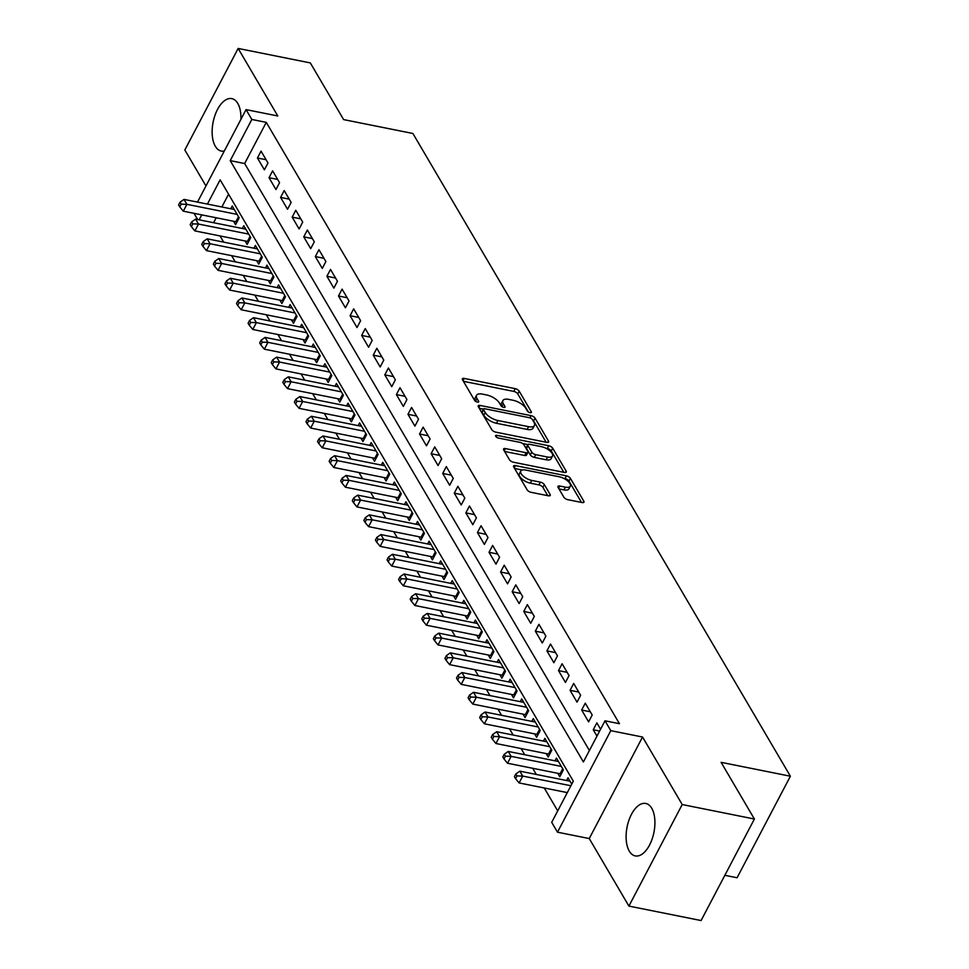 <?xml version="1.0" encoding="UTF-8"?>
<svg xmlns="http://www.w3.org/2000/svg" width="969" height="969" viewBox="0 0 969 969"><rect width="100%" height="100%" fill="white"/><g stroke="black" fill="none" stroke-linecap="round" stroke-linejoin="round"><path stroke-width="1.45" d="M530.079 412.673A2.35 1.005 27.7 0 0 531.375 412.419A2.35 1.005 27.7 0 0 531.266 411.716L519.19 391.161A3.367 1.441 27.7 0 0 515.217 388.654L464.212 378.431A3.367 1.441 27.7 0 0 462.37 378.806A3.367 1.441 27.7 0 0 462.516 379.8L474.592 400.367A2.35 1.005 27.7 0 0 477.366 402.111A2.35 1.005 27.7 0 0 478.662 401.856A2.35 1.005 27.7 0 0 478.565 401.154L476.99 398.501A10.768 4.603 27.7 0 1 476.53 395.304A10.768 4.603 27.7 0 1 482.429 394.117L486.68 394.977A10.768 4.603 27.7 0 1 499.386 402.983L500.949 405.648A2.35 1.005 27.7 0 0 503.723 407.392A2.35 1.005 27.7 0 0 505.019 407.137A2.35 1.005 27.7 0 0 504.91 406.435L503.347 403.782A10.768 4.603 27.7 0 1 502.887 400.585A10.768 4.603 27.7 0 1 508.786 399.398L513.037 400.258A10.768 4.603 27.7 0 1 525.743 408.264L527.306 410.929A2.35 1.005 27.7 0 0 530.079 412.673M651.749 808.279A26.744 13.687 -78.7 0 0 645.766 803.471A26.744 13.687 -78.7 0 0 628.893 820.343A26.744 13.687 -78.7 0 0 629.269 851.097A26.744 13.687 -78.7 0 0 635.252 855.906A26.744 13.687 -78.7 0 0 652.125 839.033A26.744 13.687 -78.7 0 0 651.749 808.279M240.93 119.344A26.744 13.687 -78.7 0 0 237.78 103.441A26.744 13.687 -78.7 0 0 231.797 98.632A26.744 13.687 -78.7 0 0 214.924 115.493A26.744 13.687 -78.7 0 0 215.312 146.246A26.744 13.687 -78.7 0 0 221.295 151.067A26.744 13.687 -78.7 0 0 224.299 151.031M563.825 497.17A3.367 1.441 27.7 0 0 567.798 499.677L582.115 502.548A3.367 1.441 27.7 0 0 583.956 502.172A3.367 1.441 27.7 0 0 583.81 501.179L570.402 478.347A3.367 1.441 27.7 0 0 566.429 475.84L515.411 465.617A3.367 1.441 27.7 0 0 513.57 465.992A3.367 1.441 27.7 0 0 513.715 466.985L527.136 489.817A3.367 1.441 27.7 0 0 531.097 492.325L548.393 495.789A3.367 1.441 27.7 0 0 550.235 495.413A3.367 1.441 27.7 0 0 550.089 494.42L544.348 484.645A3.367 1.441 27.7 0 0 540.375 482.138L531.799 480.43A9 3.852 27.7 0 1 523.466 476.312A9 3.852 27.7 0 1 520.789 471.067A9 3.852 27.7 0 1 525.719 470.074L559.307 476.796A9 3.852 27.7 0 1 567.64 480.915A9 3.852 27.7 0 1 570.317 486.159A9 3.852 27.7 0 1 565.387 487.153L559.791 486.038A3.367 1.441 27.7 0 0 557.95 486.402A3.367 1.441 27.7 0 0 558.096 487.407L563.825 497.17M754.391 819.023L701.084 920.55L628.905 906.088L682.212 804.549L754.391 819.023L721.106 762.337L790.389 776.217L412.903 133.48L343.62 119.599L310.322 62.912L238.144 48.45L277.8 115.977L246.041 109.618L251.831 119.466L266.269 122.36L619.445 723.698L605.007 720.803L610.797 730.662L557.49 832.189L551.7 822.342L573.309 781.171L220.145 179.846L207.414 204.084M682.212 804.549L642.556 737.021L610.797 730.662M546.758 442.361A3.367 1.441 27.7 0 0 548.611 441.985A3.367 1.441 27.7 0 0 548.466 440.992L535.045 418.16A3.367 1.441 27.7 0 0 531.073 415.653L480.067 405.43A3.367 1.441 27.7 0 0 478.226 405.805A3.367 1.441 27.7 0 0 478.371 406.798L491.78 429.63A3.367 1.441 27.7 0 0 495.753 432.138L546.758 442.361M552.718 448.247L566.138 471.079A3.367 1.441 27.7 0 1 566.284 472.085A3.367 1.441 27.7 0 1 564.442 472.448L513.425 462.225A3.367 1.441 27.7 0 1 509.452 459.73L503.723 449.955A3.367 1.441 27.7 0 1 503.577 448.962A3.367 1.441 27.7 0 1 505.418 448.586L526.106 452.729A3.367 1.441 27.7 0 0 527.948 452.366A3.367 1.441 27.7 0 0 527.802 451.36L523.987 444.88A3.367 1.441 27.7 0 0 520.026 442.373L498.478 438.061A2.35 1.005 27.7 0 1 496.298 436.983A2.35 1.005 27.7 0 1 495.607 435.614A2.35 1.005 27.7 0 1 496.891 435.347L548.757 445.74A3.367 1.441 27.7 0 1 552.718 448.247L551.288 450.997L563.813 472.327M238.144 48.45L184.837 149.977L205.961 185.951M557.769 773.298L559.791 776.75L563.389 769.883L556.448 758.061L554.995 760.81M546.189 753.579L548.212 757.031L551.809 750.176L544.869 738.342L543.415 741.091M534.609 733.86L536.632 737.312L540.23 730.456L533.289 718.623L531.836 721.384M523.03 714.153L525.053 717.605L528.65 710.737L521.71 698.903L520.256 701.665M511.45 694.434L513.473 697.886L517.071 691.018L510.13 679.196L508.677 681.946M499.871 674.715L501.894 678.167L505.491 671.311L498.55 659.477L497.097 662.227M488.291 654.996L490.314 658.448L493.911 651.592L486.971 639.758L485.517 642.52M476.712 635.289L478.734 638.741L482.332 631.873L475.391 620.051L473.938 622.801M465.132 615.569L467.155 619.021L470.752 612.154L463.812 600.332L462.358 603.081M453.553 595.85L455.575 599.302L459.173 592.447L452.232 580.613L450.791 583.374M441.973 576.143L443.996 579.583L447.605 572.727L440.653 560.894L439.211 563.655M430.393 556.424L432.416 559.876L436.026 553.008L429.073 541.187L427.632 543.936M418.814 536.705L420.837 540.157L424.446 533.301L417.494 521.467L416.052 524.217M407.234 516.986L409.257 520.438L412.867 513.582L405.914 501.748L404.473 504.51M395.655 497.279L397.678 500.719L401.287 493.863L394.335 482.029L392.893 484.791M384.075 477.56L386.098 481.012L389.708 474.144L382.755 462.322L381.314 465.072M372.496 457.84L374.518 461.292L378.128 454.437L371.175 442.603L369.734 445.352M360.916 438.121L362.939 441.573L366.548 434.718L359.596 422.884L358.155 425.645M349.337 418.414L351.359 421.866L354.969 414.998L348.016 403.177L346.575 405.926M337.757 398.695L339.78 402.147L343.389 395.279L336.437 383.458L334.995 386.207M326.178 378.976L328.2 382.428L331.81 375.572L324.857 363.738L323.416 366.488M314.598 359.269L316.621 362.709L320.23 355.853L313.278 344.019L311.836 346.781M303.018 339.55L305.041 343.002L308.651 336.134L301.698 324.312L300.257 327.062M291.439 319.831L293.462 323.283L297.071 316.427L290.119 304.593L288.677 307.343M279.859 300.111L281.882 303.563L285.492 296.708L278.539 284.874L277.098 287.636M268.28 280.404L270.303 283.844L273.912 276.989L266.959 265.155L265.518 267.916M256.7 260.685L258.723 264.137L262.333 257.269L255.38 245.448L253.939 248.197M245.121 240.966L247.143 244.418L250.753 237.562L243.8 225.729L242.359 228.478M267.989 162.962L261.036 151.128L257.439 157.995L264.38 169.817L267.989 162.962M279.569 182.681L272.616 170.847L269.019 177.702L275.959 189.536L279.569 182.681M291.148 202.388L284.196 190.566L280.598 197.422L287.539 209.256L291.148 202.388M302.728 222.107L295.775 210.273L292.178 217.141L299.118 228.963L302.728 222.107M314.307 241.826L307.355 229.992L303.757 236.86L310.698 248.682L314.307 241.826M325.887 261.545L318.934 249.711L315.337 256.567L322.277 268.401L325.887 261.545M337.466 281.252L330.514 269.43L326.916 276.286L333.857 288.12L337.466 281.252M349.034 300.971L342.093 289.137L338.496 296.005L345.436 307.827L349.034 300.971M360.613 320.691L353.673 308.857L350.075 315.712L357.016 327.546L360.613 320.691M372.193 340.398L365.252 328.576L361.655 335.431L368.595 347.265L372.193 340.398M383.772 360.117L376.832 348.295L373.235 355.151L380.175 366.985L383.772 360.117M395.352 379.836L388.412 368.002L384.802 374.87L391.755 386.692L395.352 379.836M406.932 399.555L399.991 387.721L396.382 394.577L403.334 406.411L406.932 399.555M418.511 419.262L411.571 407.44L407.961 414.296L414.914 426.13L418.511 419.262M430.091 438.981L423.15 427.147L419.541 434.015L426.493 445.837L430.091 438.981M441.67 458.7L434.73 446.866L431.12 453.734L438.073 465.556L441.67 458.7M453.25 478.42L446.309 466.586L442.7 473.441L449.652 485.275L453.25 478.42M464.829 498.127L457.889 486.305L454.279 493.16L461.232 504.994L464.829 498.127M476.409 517.846L469.468 506.012L465.859 512.88L472.811 524.701L476.409 517.846M487.988 537.565L481.048 525.731L477.438 532.587L484.391 544.421L487.988 537.565M499.568 557.272L492.627 545.45L489.018 552.306L495.971 564.14L499.568 557.272M511.147 576.991L504.207 565.169L500.598 572.025L507.55 583.859L511.147 576.991M522.727 596.71L515.787 584.876L512.177 591.744L519.13 603.566L522.727 596.71M534.307 616.429L527.366 604.595L523.757 611.451L530.709 623.285L534.307 616.429M545.886 636.136L538.946 624.315L535.336 631.17L542.289 643.004L545.886 636.136M557.466 655.856L550.525 644.022L546.916 650.889L553.868 662.711L557.466 655.856M569.045 675.575L562.105 663.741L558.495 670.609L565.448 682.43L569.045 675.575M580.625 695.294L573.684 683.46L570.075 690.316L577.027 702.15L580.625 695.294M592.204 715.001L585.264 703.179L581.654 710.035L588.607 721.869L592.204 715.001M266.269 122.36L244.66 163.531L589.406 750.515M600.574 729.245L596.843 722.886L593.234 729.754L596.977 736.113M220.036 235.939L223.682 242.141M231.615 255.659L235.261 261.848M243.195 275.378L246.841 281.567M254.774 295.085L258.42 301.286M266.354 314.804L270 320.993M277.933 334.523L281.579 340.713M289.513 354.242L293.159 360.432M301.093 373.949L304.738 380.151M312.672 393.668L316.318 399.858M324.252 413.388L327.897 419.577M335.831 433.095L339.477 439.296M347.411 452.814L351.057 459.015M358.99 472.533L362.636 478.722M370.57 492.252L374.216 498.441M382.149 511.959L385.783 518.161M393.729 531.678L397.363 537.868M405.308 551.397L408.942 557.587M416.888 571.116L420.522 577.306M428.468 590.824L432.101 597.025M440.047 610.543L443.681 616.732M451.627 630.262L455.26 636.451M463.206 649.981L466.84 656.17M474.786 669.688L478.42 675.89M486.365 689.407L489.999 695.597M497.945 709.126L501.579 715.316M509.524 728.833L513.158 735.035M521.104 748.553L524.738 754.742M532.684 768.272L536.317 774.461M544.263 787.991L557.708 810.883M228.563 194.188L221.853 206.978M216.184 217.771L213.58 222.713M233.541 221.247L235.564 224.699L239.173 217.843L232.221 206.009L230.779 208.771M566.574 780.529L568.028 777.768L571.758 784.127M724.848 875.298L737.082 877.757L790.389 776.217M642.556 737.021L589.249 838.56L628.905 906.088M589.249 838.56L557.49 832.189M197.664 219.527L194.03 213.337M251.831 119.466L230.222 160.636L583.399 761.961L605.007 720.803M197.494 202.097L246.041 109.618M201.746 214.876L199.154 219.83M244.66 163.531L230.222 160.636M257.439 157.995L266.087 159.728M269.019 177.702L277.667 179.435M280.598 197.422L289.247 199.154M292.178 217.141L300.826 218.873M303.757 236.86L312.406 238.592M315.337 256.567L323.985 258.299M326.916 276.286L335.565 278.018M338.496 296.005L347.144 297.737M350.075 315.712L358.724 317.457M361.655 335.431L370.303 337.164M373.235 355.151L381.883 356.883M384.802 374.87L393.462 376.602M396.382 394.577L405.042 396.309M407.961 414.296L416.609 416.028M419.541 434.015L428.189 435.747M431.12 453.734L439.769 455.466M442.7 473.441L451.348 475.173M454.279 493.16L462.928 494.893M465.859 512.88L474.507 514.612M477.438 532.587L486.087 534.331M489.018 552.306L497.666 554.038M500.598 572.025L509.246 573.757M512.177 591.744L520.825 593.476M523.757 611.451L532.405 613.183M535.336 631.17L543.984 632.902M546.916 650.889L555.564 652.621M558.495 670.609L567.144 672.341M570.075 690.316L578.723 692.048M581.654 710.035L590.303 711.767M593.234 729.754L599.641 731.038M502.887 400.585L501.445 403.334A10.768 4.603 27.7 0 0 501.906 406.52L503.347 403.782M476.53 395.304L475.089 398.053A10.768 4.603 27.7 0 0 475.561 401.239L476.99 398.501M528.347 411.934L517.749 393.898A3.367 1.441 27.7 0 0 513.788 391.403L463.4 381.301M483.422 409.136L479.255 408.3M546.141 442.239L533.604 420.897A3.367 1.441 27.7 0 0 532.453 419.698M532.332 419.492A2.35 1.005 27.7 0 0 529.558 417.736L484.779 408.761A2.35 1.005 27.7 0 0 483.483 409.027A2.35 1.005 27.7 0 0 483.592 409.717L485.239 412.528A10.768 4.603 27.7 0 0 497.945 420.534L528.553 426.675A10.768 4.603 27.7 0 0 534.44 425.488A10.768 4.603 27.7 0 0 533.98 422.29L532.332 419.492M483.483 409.027L482.041 411.764A2.35 1.005 27.7 0 0 482.15 412.467L483.592 409.717M534.44 425.488L532.998 428.225A10.768 4.603 27.7 0 1 527.112 429.412L496.503 423.283A10.768 4.603 27.7 0 1 483.797 415.277L482.15 412.467M504.595 451.457L524.665 455.478A3.367 1.441 27.7 0 0 526.506 455.103L527.948 452.366M522.666 443.548L527.875 444.589M545.789 448.187L547.315 448.49L548.757 445.74M547.57 457.029A9 3.852 27.7 0 0 552.5 456.036A9 3.852 27.7 0 0 549.823 450.791A9 3.852 27.7 0 0 541.489 446.685L529.655 444.311A3.367 1.441 27.7 0 0 527.814 444.686A3.367 1.441 27.7 0 0 527.96 445.679L531.763 452.16A3.367 1.441 27.7 0 0 535.736 454.667L547.57 457.029L546.128 459.778A9 3.852 27.7 0 0 551.058 458.785L552.5 456.036M527.814 444.686L526.373 447.424A3.367 1.441 27.7 0 0 526.518 448.417L527.96 445.679M546.128 459.778L534.294 457.404A3.367 1.441 27.7 0 1 530.322 454.909L526.518 448.417M551.288 450.997A3.367 1.441 27.7 0 0 547.315 448.49M570.317 486.159L568.876 488.909A9 3.852 27.7 0 1 563.946 489.902L558.968 488.909M520.789 471.067L519.348 473.805A9 3.852 27.7 0 0 522.025 479.061A9 3.852 27.7 0 0 530.358 483.168L531.799 480.43M547.764 495.668L542.906 487.395A3.367 1.441 27.7 0 0 538.934 484.888L530.358 483.168M581.485 502.414L568.96 481.084A3.367 1.441 27.7 0 0 564.988 478.577L563.607 478.311M522.267 470.026L514.6 468.487M234.244 209.461L184.013 199.396L186.908 204.326L183.311 211.181L235.855 221.719A3.428 1.466 -152.3 0 1 236.957 222.046M181.203 204.156L180.052 202.182L178.611 204.919L179.762 206.894L181.203 204.156L186.908 204.326L237.139 214.391M180.052 202.182L184.013 199.396M183.311 211.181L179.762 206.894M245.823 229.181L195.593 219.115L198.488 224.045L194.89 230.901L247.434 241.426A3.428 1.466 -152.3 0 1 248.536 241.765M192.783 223.863L191.632 221.901L190.19 224.638L191.341 226.613L192.783 223.863L198.488 224.045L248.718 234.11M191.632 221.901L195.593 219.115M194.89 230.901L191.341 226.613M257.403 248.9L207.172 238.822L210.067 243.752L206.47 250.62L259.014 261.145A3.428 1.466 -152.3 0 1 260.116 261.485M204.362 243.582L203.211 241.608L201.77 244.358L202.921 246.332L204.362 243.582L210.067 243.752L260.298 253.817M203.211 241.608L207.172 238.822M206.47 250.62L202.921 246.332M268.982 268.607L218.752 258.541L221.647 263.471L218.049 270.327L270.593 280.865A3.428 1.466 -152.3 0 1 271.695 281.204M215.942 263.302L214.791 261.327L213.35 264.077L214.5 266.039L215.942 263.302L221.647 263.471L271.877 273.537M214.791 261.327L218.752 258.541M218.049 270.327L214.5 266.039M280.562 288.326L230.331 278.26L233.226 283.19L229.629 290.046L282.173 300.584A3.428 1.466 -152.3 0 1 283.275 300.911M227.521 283.021L226.371 281.046L224.929 283.784L226.08 285.758L227.521 283.021L233.226 283.19L283.457 293.256M226.371 281.046L230.331 278.26M229.629 290.046L226.08 285.758M292.141 308.045L241.911 297.98L244.806 302.909L241.208 309.765L293.752 320.291A3.428 1.466 -152.3 0 1 294.855 320.63M239.101 302.728L237.95 300.765L236.509 303.503L237.659 305.477L239.101 302.728L244.806 302.909L295.036 312.975M237.95 300.765L241.911 297.98M241.208 309.765L237.659 305.477M303.721 327.752L253.49 317.687L256.385 322.616L252.788 329.484L305.332 340.01A3.428 1.466 -152.3 0 1 306.434 340.349M250.68 322.447L249.53 320.473L248.088 323.222L249.239 325.196L250.68 322.447L256.385 322.616L306.616 332.682M249.53 320.473L253.49 317.687M252.788 329.484L249.239 325.196M315.3 347.471L265.07 337.406L267.965 342.336L264.367 349.191L316.911 359.729A3.428 1.466 -152.3 0 1 318.014 360.068M262.26 342.166L261.109 340.192L259.668 342.941L260.818 344.903L262.26 342.166L267.965 342.336L318.195 352.401M261.109 340.192L265.07 337.406M264.367 349.191L260.818 344.903M326.88 367.19L276.649 357.125L279.544 362.055L275.947 368.91L328.491 379.436A3.428 1.466 -152.3 0 1 329.593 379.775M273.839 361.873L272.677 359.911L271.247 362.648L272.398 364.623L273.839 361.873L279.544 362.055L329.775 372.12M272.677 359.911L276.649 357.125M275.947 368.91L272.398 364.623M338.46 386.91L288.229 376.844L291.124 381.762L287.514 388.63L340.071 399.155A3.428 1.466 -152.3 0 1 341.173 399.494M285.419 381.592L284.256 379.618L282.827 382.367L283.978 384.342L285.419 381.592L291.124 381.762L341.354 391.839M284.256 379.618L288.229 376.844M287.514 388.63L283.978 384.342M350.039 406.617L299.809 396.551L302.703 401.481L299.094 408.349L351.65 418.874A3.428 1.466 -152.3 0 1 352.752 419.214M296.998 401.311L295.836 399.337L294.406 402.087L295.557 404.049L296.998 401.311L302.703 401.481L352.934 411.546M295.836 399.337L299.809 396.551M299.094 408.349L295.557 404.049M361.619 426.336L311.388 416.27L314.283 421.2L310.674 428.056L363.23 438.594A3.428 1.466 -152.3 0 1 364.332 438.921M308.578 421.031L307.415 419.056L305.986 421.794L307.137 423.768L308.578 421.031L314.283 421.2L364.514 431.266M307.415 419.056L311.388 416.27M310.674 428.056L307.137 423.768M373.198 446.055L322.968 435.989L325.863 440.919L322.253 447.775L374.809 458.301A3.428 1.466 -152.3 0 1 375.911 458.64M320.158 440.738L318.995 438.775L317.553 441.513L318.716 443.487L320.158 440.738L325.863 440.919L376.093 450.985M318.995 438.775L322.968 435.989M322.253 447.775L318.716 443.487M384.778 465.774L334.547 455.696L337.442 460.626L333.833 467.494L386.389 478.02A3.428 1.466 -152.3 0 1 387.491 478.359M331.737 460.457L330.574 458.482L329.133 461.232L330.296 463.206L331.737 460.457L337.442 460.626L387.673 470.704M330.574 458.482L334.547 455.696M333.833 467.494L330.296 463.206M396.357 485.481L346.127 475.416L349.022 480.345L345.412 487.201L397.968 497.739A3.428 1.466 -152.3 0 1 399.071 498.078M343.317 480.176L342.154 478.202L340.713 480.951L341.875 482.913L343.317 480.176L349.022 480.345L399.252 490.411M342.154 478.202L346.127 475.416M345.412 487.201L341.875 482.913M407.937 505.2L357.706 495.135L360.601 500.065L356.992 506.92L409.548 517.458A3.428 1.466 -152.3 0 1 410.65 517.785M354.896 499.895L353.733 497.921L352.292 500.658L353.455 502.632L354.896 499.895L360.601 500.065L410.832 510.13M353.733 497.921L357.706 495.135M356.992 506.92L353.455 502.632M419.516 524.919L369.286 514.854L372.181 519.784L368.571 526.639L421.127 537.165A3.428 1.466 -152.3 0 1 422.23 537.504M366.476 519.602L365.313 517.64L363.872 520.377L365.034 522.352L366.476 519.602L372.181 519.784L422.411 529.849M365.313 517.64L369.286 514.854M368.571 526.639L365.034 522.352M431.096 544.639L380.865 534.561L383.76 539.491L380.151 546.359L432.707 556.884A3.428 1.466 -152.3 0 1 433.809 557.223M378.055 539.321L376.893 537.347L375.451 540.096L376.614 542.071L378.055 539.321L383.76 539.491L433.991 549.556M376.893 537.347L380.865 534.561M380.151 546.359L376.614 542.071M442.676 564.346L392.445 554.28L395.34 559.21L391.73 566.066L444.286 576.603A3.428 1.466 -152.3 0 1 445.389 576.943M389.635 559.04L388.472 557.066L387.031 559.816L388.194 561.778L389.635 559.04L395.34 559.21L445.57 569.275M388.472 557.066L392.445 554.28M391.73 566.066L388.194 561.778M454.255 584.065L404.025 573.999L406.919 578.929L403.31 585.785L455.866 596.31A3.428 1.466 -152.3 0 1 456.968 596.65M401.214 578.759L400.052 576.785L398.61 579.523L399.773 581.497L401.214 578.759L406.919 578.929L457.15 588.995M400.052 576.785L404.025 573.999M403.31 585.785L399.773 581.497M465.835 603.784L415.604 593.718L418.499 598.636L414.889 605.504L467.446 616.03A3.428 1.466 -152.3 0 1 468.548 616.369M412.794 598.467L411.631 596.492L410.19 599.242L411.353 601.216L412.794 598.467L418.499 598.636L468.73 608.714M411.631 596.492L415.604 593.718M414.889 605.504L411.353 601.216M477.414 623.491L427.184 613.425L430.079 618.355L426.469 625.223L479.013 635.749A3.428 1.466 -152.3 0 1 480.127 636.088M424.374 618.186L423.211 616.211L421.769 618.961L422.932 620.935L424.374 618.186L430.079 618.355L480.309 628.421M423.211 616.211L427.184 613.425M426.469 625.223L422.932 620.935M488.994 643.21L438.763 633.145L441.658 638.074L438.049 644.93L490.593 655.468A3.428 1.466 -152.3 0 1 491.707 655.795M435.953 637.905L434.79 635.93L433.349 638.668L434.512 640.642L435.953 637.905L441.658 638.074L491.889 648.14M434.79 635.93L438.763 633.145M438.049 644.93L434.512 640.642M500.573 662.929L450.343 652.864L453.238 657.794L449.628 664.649L502.172 675.175A3.428 1.466 -152.3 0 1 503.286 675.514M447.533 657.612L446.37 655.65L444.928 658.387L446.091 660.361L447.533 657.612L453.238 657.794L503.468 667.859M446.37 655.65L450.343 652.864M449.628 664.649L446.091 660.361M512.153 682.648L461.922 672.571L464.817 677.501L461.208 684.368L513.752 694.894A3.428 1.466 -152.3 0 1 514.866 695.233M459.112 677.331L457.949 675.357L456.508 678.106L457.671 680.081L459.112 677.331L464.817 677.501L515.048 687.578M457.949 675.357L461.922 672.571M461.208 684.368L457.671 680.081M523.732 702.355L473.502 692.29L476.397 697.22L472.787 704.088L525.331 714.613A3.428 1.466 -152.3 0 1 526.446 714.952M470.692 697.05L469.529 695.076L468.088 697.825L469.25 699.788L470.692 697.05L476.397 697.22L526.627 707.285M469.529 695.076L473.502 692.29M472.787 704.088L469.25 699.788M535.312 722.075L485.081 712.009L487.976 716.939L484.367 723.795L536.911 734.332A3.428 1.466 -152.3 0 1 538.025 734.659M482.271 716.769L481.108 714.795L479.667 717.532L480.83 719.507L482.271 716.769L487.976 716.939L538.207 727.004M481.108 714.795L485.081 712.009M484.367 723.795L480.83 719.507M546.891 741.794L496.661 731.728L499.556 736.658L495.946 743.514L548.49 754.039A3.428 1.466 -152.3 0 1 549.605 754.379M493.851 736.476L492.688 734.514L491.247 737.252L492.409 739.226L493.851 736.476L499.556 736.658L549.786 746.724M492.688 734.514L496.661 731.728M495.946 743.514L492.409 739.226M558.471 761.513L508.24 751.435L511.135 756.365L507.526 763.233L560.07 773.759A3.428 1.466 -152.3 0 1 561.184 774.098M505.43 756.195L504.268 754.221L502.826 756.971L503.989 758.945L505.43 756.195L511.135 756.365L561.366 766.431M504.268 754.221L508.24 751.435M507.526 763.233L503.989 758.945M570.051 781.22L519.82 771.154L522.715 776.084L519.105 782.94L567.313 792.606M517.01 775.915L515.847 773.94L514.406 776.69L515.569 778.652L517.01 775.915L522.715 776.084L570.911 785.75M515.847 773.94L519.82 771.154M519.105 782.94L515.569 778.652M530.746 412.733L531.266 411.716M478.032 402.171L478.565 401.154M504.389 407.452L504.91 406.435M463.037 380.684L464.212 378.431M513.788 391.403L515.217 388.654M517.749 393.898L519.19 391.161M478.892 407.683L480.067 405.43M529.934 417.833L531.073 415.653M533.604 420.897L535.045 418.16M547.703 442.433L548.466 440.992M483.797 415.277L485.239 412.528M496.503 423.283L497.945 420.534M527.112 429.412L528.553 426.675M565.375 472.533L566.138 471.079M504.231 450.839L505.418 448.586M524.665 455.478L526.106 452.729M496.116 436.825L496.891 435.347M530.322 454.909L531.763 452.16M534.294 457.404L535.736 454.667M558.604 488.279L559.791 486.038M563.946 489.902L565.387 487.153M538.934 484.888L540.375 482.138M542.906 487.395L544.348 484.645M549.326 495.862L550.089 494.42M514.236 467.87L515.411 465.617M564.988 478.577L566.429 475.84M568.96 481.084L570.402 478.347M583.047 502.62L583.81 501.179M235.855 221.719L238.495 216.681M247.434 241.426L250.075 236.4M259.014 261.145L261.654 256.119M270.593 280.865L273.234 275.838M282.173 300.584L284.813 295.545M293.752 320.291L296.393 315.264M305.332 340.01L307.972 334.983M316.911 359.729L319.552 354.702M328.491 379.436L331.132 374.409M340.071 399.155L342.711 394.129M351.65 418.874L354.291 413.848M363.23 438.594L365.87 433.567M374.809 458.301L377.45 453.274M386.389 478.02L389.029 472.993M397.968 497.739L400.609 492.712M409.548 517.458L412.188 512.419M421.127 537.165L423.768 532.138M432.707 556.884L435.335 551.858M444.286 576.603L446.915 571.577M455.866 596.31L458.494 591.284M467.446 616.03L470.074 611.003M479.013 635.749L481.654 630.722M490.593 655.468L493.233 650.441M502.172 675.175L504.813 670.148M513.752 694.894L516.392 689.867M525.331 714.613L527.972 709.587M536.911 734.332L539.551 729.294M548.49 754.039L551.131 749.013M560.07 773.759L562.71 768.732"/></g></svg>
